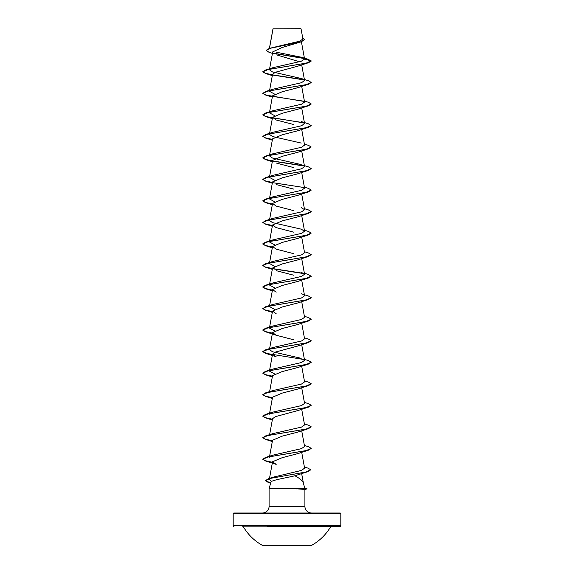 <?xml version="1.0" encoding="UTF-8"?>
<svg xmlns="http://www.w3.org/2000/svg" width="574" height="574" viewBox="0 0 574 574"><rect width="100%" height="100%" fill="white"/><g stroke="black" fill="none" stroke-linecap="round" stroke-linejoin="round"><path stroke-width="0.86" d="M262.282 545.3L311.718 545.3A50.584 50.584 0 0 0 330.595 526.824L243.405 526.824A50.584 50.584 0 0 0 262.282 545.3M242.78 526.466A0.725 0.725 0 0 1 243.405 526.824M331.22 526.466A0.725 0.725 0 0 0 330.595 526.824M267.154 526.466L340.088 526.466A0.725 0.725 0 0 0 340.812 525.741L340.812 513.737L233.188 513.737L233.188 525.741L340.812 525.741M233.912 526.466A0.725 0.725 0 0 1 233.188 525.741M300.876 28.7L273.002 28.815L300.876 28.7M304.722 488.108L306.968 488.704L296.241 488.704L304.722 488.108L303.395 483.143C302.577 480.804 299.736 478.343 294.892 475.76C285.68 478.056 270.77 480.216 270.842 482.268L269.091 488.797L296.241 488.704M340.812 513.737A0.725 0.725 0 0 0 340.088 513.013L233.912 513.013A0.725 0.725 0 0 0 233.188 513.737M311.639 513.013A6.723 6.723 0 0 1 304.909 506.282L269.091 506.282A6.73 6.73 0 0 1 262.361 513.013M269.091 488.797L269.091 506.282M296.378 488.797L304.909 489.435L304.909 506.282M272.428 53.404L269.005 52.284L266.164 50.311L269.479 48.338L273.016 28.915M266.164 50.49L270.16 48.316L301.372 41.794L281.884 47.599L272.707 51.89L269.565 69.031M276.682 54.903L299.556 61.777M270.103 68.923L272.779 67.732L301.207 61.275L304.586 59.122L301.659 57.292L308.267 59.33L311.216 61.081L308.417 62.738L297.841 66.168L275.377 72.267L272.557 74.304L269.565 90.556M311.208 82.513L308.41 84.263L297.841 87.693L282.164 91.761L272.542 95.829L269.565 112.081M311.208 104.038L308.41 105.788L297.841 109.218L282.178 113.286L272.542 117.354L276.18 119.98L293.938 124.594M270.103 133.498L272.779 132.307L301.508 125.749L304.572 123.575L301.221 121.545L308.417 123.812L311.216 125.656L308.41 127.313L297.834 130.743L282.171 134.811L272.542 138.879L269.565 155.131M297.82 152.268L282.164 156.336L272.542 160.404L269.565 176.656M276.166 163.03L293.924 167.644M311.208 168.613L308.417 170.363L297.834 173.793L282.171 177.861L272.542 181.929L269.565 198.181M276.159 184.555L293.931 189.169M311.208 190.138L308.417 191.888L297.841 195.318L282.171 199.386L272.542 203.454L276.166 206.08L293.931 210.694M311.208 211.662L308.417 213.413L297.841 216.843L282.171 220.911L272.542 224.979L276.159 227.605L293.945 232.219M304.385 230.188L308.41 231.437L311.216 233.094L308.417 234.938L297.841 238.368L282.178 242.436L272.542 246.504L276.159 249.13L293.931 253.744M304.385 251.713L308.417 252.962L311.216 254.619L308.417 256.463L297.841 259.893L282.171 263.961L272.542 268.029L269.565 284.281M276.159 270.655L293.917 275.262M304.385 273.238L308.417 274.487L311.216 276.331L308.41 277.988L297.841 281.418L282.178 285.486L272.542 289.554L276.159 292.18M311.208 297.762L308.41 299.513L297.841 302.943L282.171 307.011L272.55 311.079L276.159 313.705M311.208 319.288L308.41 321.038L297.841 324.468L282.178 328.536L272.564 332.604L276.159 335.23L293.938 339.844M311.208 340.812L308.41 342.563L297.841 345.993L275.405 352.084L272.55 354.129L276.159 356.755L265.583 353.326L272.413 354.832M311.208 362.338L308.417 364.088L297.841 367.518L282.164 371.586L272.55 375.654L269.565 391.906M311.208 383.863L308.417 385.613L297.841 389.043L282.178 393.111L272.564 397.179M297.827 410.568L275.369 416.667L272.55 418.704L269.428 435.688L272.779 433.657L301.508 427.099L304.572 424.925L301.694 409.248M297.82 432.093L282.171 436.161L272.542 440.229L269.428 457.213L272.779 455.182L301.486 448.631L304.572 446.45L301.694 430.773M311.208 448.438L308.417 450.188L297.841 453.618L282.178 457.686L272.542 461.754L276.18 464.38M310.692 469.869L307.75 471.692L294.892 475.76M271.602 481.471L269.292 479.469L272.915 477.245L301.58 470.4L304.593 468.111M272.542 397.172L269.428 414.163L272.779 412.132L301.486 405.581L304.572 403.4L301.694 387.723M269.529 392.092L269.428 392.638L269.802 392.042M270.103 391.798L272.779 390.607L301.501 384.056L304.572 381.875L301.694 366.198M274.63 373.939L269.428 371.113L269.802 370.517M270.103 370.273L272.779 369.082L301.501 362.531L304.572 360.35L301.694 344.673M301.221 358.32L272.492 351.762L269.428 349.588L272.779 347.557L301.486 341.006L304.572 338.825L301.694 323.148M274.616 330.889L269.428 328.063L269.802 327.467M270.103 327.223L272.779 326.032L301.508 319.474L304.572 317.3L301.694 301.623M274.63 309.364L269.428 306.538L269.809 305.935M270.103 305.698L272.779 304.507L301.486 297.963L304.572 295.775L301.694 280.098M274.63 287.839L269.428 285.013L272.779 282.982L301.508 276.424L304.572 274.25L301.221 272.219M274.616 266.314L269.428 263.488L272.779 261.457L301.486 254.906L304.572 252.725L301.694 237.048M274.616 244.789L269.428 241.963L272.779 239.932L301.501 233.381L304.572 231.2L301.221 229.169L272.514 222.626L269.428 220.438L269.802 219.842M270.103 219.598L272.779 218.407L301.501 211.856L304.572 209.675L301.221 207.644M274.616 201.739L269.428 198.913L272.779 196.882L301.486 190.331L304.572 188.15L301.694 172.473M274.616 180.214L269.428 177.388L269.802 176.792M270.103 176.548L272.779 175.357L301.508 168.799L304.572 166.625L301.694 150.948M301.221 164.595L272.499 158.044L269.428 155.863L269.809 155.26M270.103 155.023L272.779 153.832L301.486 147.288L304.572 145.1L301.694 129.423M301.221 143.07L272.499 136.519L269.428 134.338L269.809 133.735M274.616 115.639L269.428 112.813L269.809 112.21M270.103 111.973L272.779 110.782L301.493 104.231L304.572 102.05L301.694 86.373M274.616 94.114L269.428 91.288L269.802 90.692M270.103 90.448L272.779 89.257L301.493 82.706L304.572 80.525L301.214 78.495L272.514 71.944L269.428 69.763L269.802 69.167M301.659 57.292L276.309 52.198M301.372 41.794L304.435 39.584L300.876 41.773L269.479 48.338L299.886 41.156L302.907 38.975M304.285 58.541L273.662 53.439M303.976 58.297L273.346 53.195M304.435 39.584L302.749 38.056M272.779 67.732L265.583 69.999L306.071 63.176L311.216 60.901L304.586 59.122M308.417 62.738L267.929 69.569L262.784 71.843L265.59 73.501L272.413 75.007M272.793 75.072L304.191 79.922M308.41 84.263L267.929 91.094L262.784 93.368L265.59 95.026L304.191 101.455M308.41 105.788L267.929 112.619L262.784 114.893L265.59 116.551L304.198 122.98M308.41 127.313L267.929 134.144L262.784 136.418L265.59 138.076L272.413 139.582M304.385 144.088L308.417 145.337L311.216 147.001L308.41 148.838L267.929 155.662L262.784 157.943L265.583 159.601L272.413 161.107M272.779 161.172L304.198 166.03M308.417 170.363L267.929 177.187L262.784 179.461L265.583 181.126L272.413 182.632M272.765 182.69L304.191 187.554M308.417 191.888L267.929 198.712L262.784 200.986L265.583 202.651L272.413 204.157M308.417 213.413L267.929 220.237L262.784 222.511L265.583 224.176L272.413 225.682M308.417 234.938L267.929 241.762L262.784 244.036L265.583 245.701L272.413 247.207M308.417 256.463L267.929 263.287L262.784 265.568L265.583 267.226L272.413 268.732M272.765 268.79L304.198 273.654M308.41 277.988L267.929 284.819L262.784 287.093L265.59 288.751L272.413 290.257M308.41 299.513L267.929 306.344L262.784 308.618L265.59 310.276L272.413 311.782M308.41 321.038L267.929 327.869L262.784 330.143L265.59 331.801L272.413 333.307M308.41 342.563L267.929 349.387L262.784 351.668L265.583 353.326M308.417 364.088L267.929 370.912L262.784 373.186L265.583 374.851L272.413 376.357M308.417 385.613L267.929 392.437L262.784 394.711L265.583 396.376L272.413 397.882M304.385 402.388L308.41 403.637L311.216 405.294L308.417 407.138L267.929 413.962L262.784 416.236L265.583 417.901L272.413 419.407M311.208 426.913L308.417 428.663L267.929 435.487L262.784 437.761L265.583 439.426L272.413 440.932M308.417 450.188L267.929 457.012L262.784 459.293L265.583 460.951L272.413 462.457M307.75 471.692L269.981 478.458L265.403 480.711L268.553 482.591L270.605 483.15M265.583 69.999L262.784 71.843M262.792 71.75L265.475 73.293L272.449 74.835M272.664 74.871L303.897 79.686M301.214 78.487L308.417 80.762L311.216 82.426L306.071 84.701L265.583 91.524L262.784 93.368M262.792 93.275L265.475 94.818L272.449 96.36M272.643 96.389L303.897 101.211M304.385 101.038L308.417 102.287L311.216 103.951L306.071 106.226L265.583 113.049L262.784 114.893M262.792 114.8L265.475 116.343L272.449 117.885M272.636 117.914L303.897 122.736M311.216 125.476L306.071 127.751L265.583 134.574L262.784 136.418M262.792 136.325L265.475 137.868L272.449 139.41M311.216 147.001L306.071 149.276L265.583 156.099L262.784 157.943M262.792 157.85L265.475 159.393L272.449 160.935M272.643 160.971L303.897 165.786M304.385 165.613L308.41 166.862L311.216 168.519L306.071 170.801L265.59 177.624L262.784 179.461M262.792 179.375L265.475 180.918L272.449 182.46M304.385 187.138L308.41 188.387L311.216 190.044L306.071 192.319L265.59 199.149L262.784 200.807L265.332 202.4L272.449 203.985M304.385 208.663L308.41 209.912L311.216 211.569L306.071 213.844L265.59 220.674L262.784 222.511M262.792 222.425L265.475 223.968L272.449 225.51M311.216 233.094L306.071 235.369L265.59 242.199L262.784 243.857L265.332 245.45L272.449 247.035M311.216 254.619L306.071 256.901L265.583 263.724L262.784 265.389L265.332 266.975L272.449 268.56M272.636 268.589L303.897 273.411M311.216 276.151L306.071 278.426L265.583 285.249L262.784 286.914L265.332 288.5L272.449 290.085M301.221 293.745L308.417 296.012L311.216 297.676L306.071 299.951L265.583 306.774L262.784 308.618M262.792 308.525L265.475 310.068L272.449 311.61M304.385 316.288L308.417 317.537L311.216 319.201L306.071 321.476L265.583 328.299L262.784 329.964L265.332 331.55L272.449 333.135M304.385 337.813L308.417 339.062L311.216 340.726L306.071 343.001L265.583 349.824L262.784 351.489L266.824 353.491L303.897 359.511M304.385 359.338L308.417 360.587L311.216 362.244L306.071 364.526L265.59 371.349L262.784 373.007L265.332 374.6L272.449 376.185M304.385 380.863L308.41 382.112L311.216 383.769L306.071 386.044L265.59 392.874L262.784 394.711M262.792 394.625L265.475 396.168L272.449 397.71M311.216 405.294L306.071 407.569L265.59 414.399L262.784 416.057L265.332 417.65L272.449 419.235M304.385 423.913L308.41 425.162L311.216 426.819L306.071 429.094L265.59 435.924L262.784 437.761M262.792 437.675L265.475 439.218L272.449 440.76M304.385 445.438L308.41 446.687L311.216 448.344L306.071 450.619L265.583 457.449L262.784 459.114L265.332 460.7L272.449 462.285M304.392 467.006L307.973 468.126L310.699 469.776L305.849 472.022L268.28 478.752L265.403 480.711M265.41 480.617L270.648 482.985M296.378 488.89L306.968 488.704M340.088 526.466L306.846 526.466M272.98 28.851L269.407 48.36M301.415 41.78L304.572 59.007M269.529 69.217L269.428 69.763M301.694 64.848L304.572 80.525M269.529 90.742L269.428 91.288M269.529 112.267L269.428 112.813M301.694 107.898L304.572 123.575M272.542 117.354L269.565 133.606M269.529 133.792L269.428 134.338M269.529 155.317L269.428 155.863M269.529 176.842L269.428 177.388M269.529 198.367L269.428 198.913M301.694 193.998L304.572 209.675M272.542 203.454L269.565 219.706M269.529 219.892L269.428 220.438M301.694 215.523L304.572 231.2M272.542 224.979L269.428 241.963M272.542 246.504L269.428 263.488M301.694 258.573L304.572 274.25M269.529 284.467L269.428 285.013M272.542 289.554L269.565 305.806M269.529 305.992L269.428 306.538M272.542 311.072L269.565 327.331M269.529 327.517L269.428 328.063M272.542 332.597L269.428 349.588M272.542 354.129L269.565 370.381M269.529 370.567L269.428 371.113M301.694 452.298L304.6 468.111M272.542 461.754L269.493 478.4M269.457 478.594L269.292 479.469M301.651 473.593L303.431 483.286M302.914 38.975L301.063 28.887M270.584 483.229L268.553 482.591M272.306 75.61L265.59 73.501M272.306 97.135L265.59 95.026M272.306 118.66L265.59 116.551M272.306 140.185L265.59 138.076M297.82 152.275L308.41 148.838M272.306 161.71L265.583 159.601M272.306 183.235L265.583 181.126M272.306 204.76L265.583 202.651M272.306 226.285L265.583 224.176M272.306 247.81L265.583 245.701M272.306 269.335L265.583 267.226M272.306 290.86L265.59 288.751M272.306 312.385L265.59 310.276M276.159 335.23L265.59 331.801M272.306 376.96L265.583 374.851M272.306 398.485L265.583 396.376M297.827 410.575L308.417 407.138M272.306 420.01L265.583 417.901M297.827 432.1L308.417 428.663M272.306 441.535L265.583 439.426M276.18 464.388L265.583 460.951M272.915 477.245L268.28 478.752M272.779 455.182L265.583 457.449M272.779 433.657L265.59 435.924M272.779 412.132L265.59 414.399M272.779 390.607L265.59 392.874M272.779 369.082L265.59 371.349M272.779 347.557L265.583 349.824M272.779 326.025L265.583 328.299M272.779 304.5L265.583 306.774M272.779 282.975L265.583 285.249M272.779 261.457L265.583 263.724M272.779 239.932L265.59 242.199M272.779 218.407L265.59 220.674M272.779 196.882L265.59 199.149M272.779 175.357L265.59 177.624M272.779 153.825L265.583 156.099M272.779 132.307L265.583 134.574M272.779 110.782L265.583 113.049M272.779 89.257L265.583 91.524M304.909 489.443L306.968 488.89"/></g></svg>
